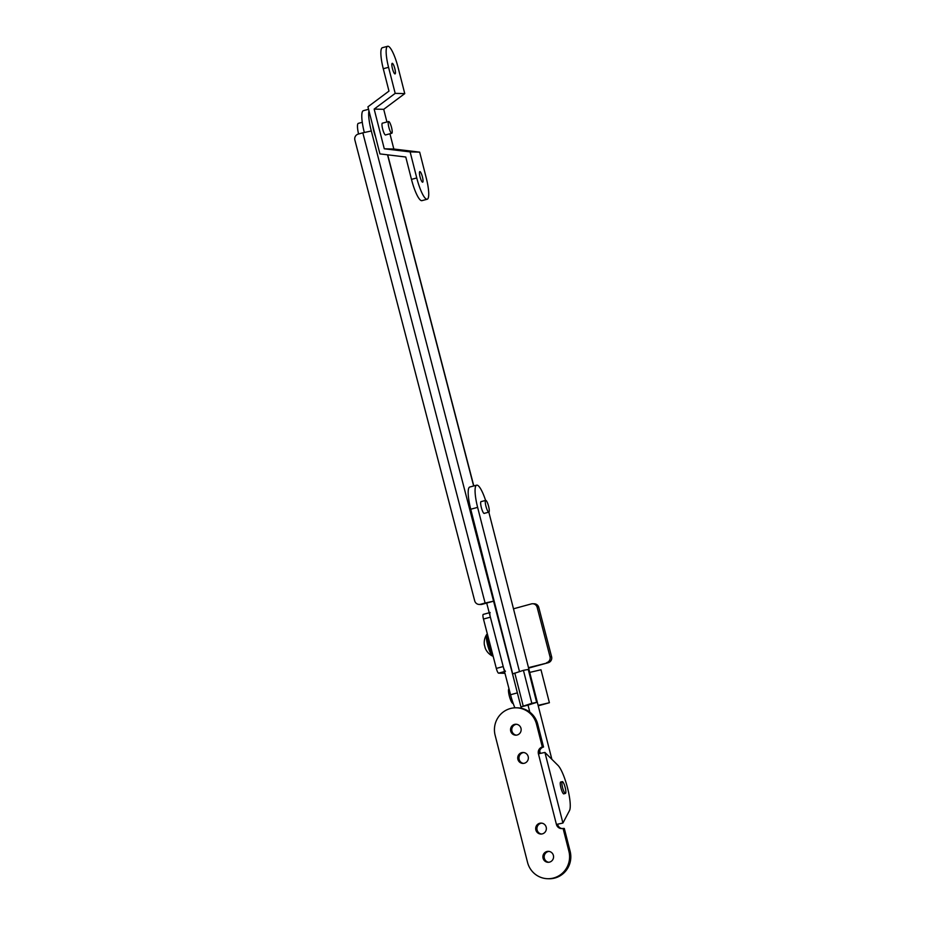 <?xml version="1.0" encoding="UTF-8"?>
<svg xmlns="http://www.w3.org/2000/svg" width="925" height="925" viewBox="0 0 925 925"><rect width="100%" height="100%" fill="white"/><g stroke="black" fill="none" stroke-linecap="round" stroke-linejoin="round"><path stroke-width="1.39" d="M484.422 513.329A6.14 1.283 -105 0 1 484.261 513.433A6.14 1.283 -105 0 1 481.324 507.467A6.14 1.283 -105 0 1 481.069 501.57A6.14 1.283 -105 0 1 481.266 501.581M540.316 753.32L539.68 750.846M529.828 712.169L528.025 705.116L520.948 706.92L531.829 703.301L523.423 670.336L512.554 673.955L520.948 706.92M484.076 513.421L488.839 512.138A6.082 1.272 -105 0 1 487.683 510.97A6.082 1.272 -105 0 1 485.567 504.564A6.082 1.272 -105 0 1 485.683 500.39A6.082 1.272 -105 0 1 486.851 501.558A6.082 1.272 -105 0 1 488.967 507.964A6.082 1.272 -105 0 1 488.839 512.138L551.867 759.309M485.602 500.413A23.125 4.845 75 0 0 476.965 485.139A23.125 4.845 75 0 0 476.664 485.174A23.125 4.845 75 0 0 477.624 507.374L519.48 671.573M521.48 708.307L521.133 706.966M512.693 673.828L470.733 509.224A23.125 4.845 -105 0 1 469.773 487.024L476.664 485.174M531.829 703.301L536.65 702.399L528.256 669.446L523.423 670.336M536.65 702.399L528.025 705.116M538.223 705.81L549.392 702.722L540.986 669.769L529.713 672.406M549.392 702.722L538.107 705.359M514.878 707.822A23.125 4.833 -105.3 0 1 510.542 694.744L486.7 603.065L482.11 604.326A4.868 4.752 91.4 0 1 480.757 604.487L479.173 604.441A4.868 4.752 -88.6 0 0 480.514 604.279L485.105 603.019L362.831 132.83L371.307 130.98L493.58 601.169L486.7 603.065M364.311 132.437A23.125 4.833 -105.3 0 1 363.352 110.699L368.555 109.277M368.959 110.838A23.125 4.833 74.7 0 0 371.307 130.98M514.751 682.569L493.58 601.169L485.105 603.019M479.173 604.441A4.868 4.752 -88.6 0 1 474.698 600.834L354.876 140.057A4.868 4.752 -88.6 0 1 358.241 134.09L362.831 132.83M564.007 793.777A6.14 1.283 -105 0 1 563.845 793.881A6.14 1.283 -105 0 1 563.776 793.893A6.14 1.283 -105 0 1 560.966 788.088A6.14 1.283 -105 0 1 560.666 782.007A6.14 1.283 -105 0 1 560.735 781.995A6.14 1.283 -105 0 1 560.851 782.018M516.289 735.155A5.481 5.342 91.4 0 1 516.566 724.287M514.473 724.414A5.481 5.342 91.4 0 1 521.122 729.073A5.481 5.342 91.4 0 1 515.676 735.178A5.481 5.342 91.4 0 1 514.473 724.414M523.492 763.403A5.481 5.342 91.4 0 1 523.77 752.534M521.665 752.661A5.481 5.342 91.4 0 1 528.325 757.321A5.481 5.342 91.4 0 1 522.879 763.426A5.481 5.342 91.4 0 1 521.665 752.661M541.495 834.026A5.481 5.342 91.4 0 1 541.761 823.146M539.668 823.273A5.481 5.342 91.4 0 1 546.328 827.944A5.481 5.342 91.4 0 1 540.882 834.049A5.481 5.342 91.4 0 1 539.668 823.273M548.698 862.273A5.481 5.342 91.4 0 1 548.964 851.405M546.872 851.52A5.481 5.342 91.4 0 1 553.532 856.192A5.481 5.342 91.4 0 1 548.086 862.297A5.481 5.342 91.4 0 1 546.872 851.52M536.5 724.148A21.899 21.379 -88.6 0 0 516.37 707.81L517.584 707.833A21.899 21.379 91.4 0 1 537.726 724.171L536.5 724.148L542.327 746.984A5.596 5.457 91.4 0 0 538.419 753.817L556.422 824.441L562.92 823.042L569.499 810.577A24.339 5.099 -105 0 0 567.568 788.077A24.339 5.099 -105 0 0 557.983 765.38L544.918 752.43L562.92 823.042L556.422 824.441A5.596 5.457 -88.6 0 0 563.082 828.43L564.308 828.465L570.124 851.289A21.899 21.379 91.4 0 1 548.895 878.75L547.669 878.715A21.899 21.379 -88.6 0 0 568.898 851.266L563.082 828.43M557.636 824.464A5.596 5.457 -88.6 0 0 562.169 828.592M537.726 724.171L543.542 747.007A5.596 5.457 91.4 0 0 539.564 753.517M516.37 707.81A21.899 21.379 -88.6 0 0 495.129 735.259L527.539 862.378A21.899 21.379 -88.6 0 0 547.669 878.715M542.327 746.984L543.542 747.007M538.419 753.817L544.918 752.43M490.134 612.5A4.868 1.018 74.7 0 0 490.366 617.172L503.2 666.543A4.868 1.018 74.7 0 0 505.489 671.261M490.366 617.172L483.474 619.056L496.32 668.428L503.2 666.543M483.474 619.056A4.868 1.018 -105.3 0 1 483.255 614.385A4.868 1.018 -105.3 0 1 483.312 614.385L489.221 612.766L483.255 614.385M504.507 671.538L498.598 673.157L504.969 673.319M498.598 673.157A4.868 1.018 -105.3 0 1 496.32 668.428M538.766 607.39L537.171 607.355A4.868 4.752 -88.6 0 0 532.707 603.747L534.292 603.782A4.868 4.752 91.4 0 1 538.766 607.39L551.601 656.762A4.868 4.752 91.4 0 1 548.236 662.716L528.499 667.653M546.64 662.682A4.868 4.752 -88.6 0 0 550.005 656.727L551.601 656.762M537.171 607.355L550.005 656.727M532.707 603.747A4.868 4.752 -88.6 0 0 531.355 603.909L513.502 608.8M528.614 668.104L548.236 662.716M385.748 134.888A6.14 1.283 -105 0 1 385.586 134.992A6.14 1.283 -105 0 1 382.649 129.026A6.14 1.283 -105 0 1 382.395 123.118A6.14 1.283 -105 0 1 382.592 123.129M419.881 171.599A5.481 1.145 75 0 0 419.811 171.611A5.481 1.145 75 0 0 420.089 177.033A5.481 1.145 75 0 0 422.586 182.19A5.481 1.145 75 0 0 422.656 182.19A5.481 1.145 75 0 0 422.39 176.767A5.481 1.145 75 0 0 419.881 171.599M394.987 73.907A5.481 1.145 -105 0 1 392.478 68.751A5.481 1.145 -105 0 1 392.212 63.328A5.481 1.145 -105 0 1 392.281 63.316A5.481 1.145 -105 0 1 394.79 68.485A5.481 1.145 -105 0 1 395.056 73.896A5.481 1.145 -105 0 1 394.987 73.907M427.223 199.233L421.939 200.644A21.899 4.59 -105 0 1 421.65 200.679A21.899 4.59 -105 0 1 411.475 179.381L416.759 177.958A21.899 4.59 75 0 0 426.934 199.257A21.899 4.59 75 0 0 427.223 199.233A21.899 4.59 75 0 0 426.309 178.19L419.672 152.139L393.83 149.029L389.934 133.755M388.558 67.317L395.195 93.367L404.757 93.61L398.108 67.56A21.899 4.59 75 0 0 387.933 46.25A21.899 4.59 75 0 0 387.644 46.285A21.899 4.59 75 0 0 388.558 67.317L383.274 68.739L388.974 91.101L367.93 106.814L379.932 153.897L405.774 157.019L411.475 179.381M416.759 177.958L410.122 151.897L419.672 152.139M395.195 93.367L374.163 109.092L383.713 109.323L386.928 121.961M374.163 109.092L384.28 148.786L393.83 149.029M404.757 93.61L383.713 109.323M383.274 68.739A21.899 4.59 -105 0 1 382.36 47.707L387.644 46.285M410.122 151.897L384.28 148.786M562.042 785.071A6.082 1.272 75 0 0 565.441 793.384A6.082 1.272 75 0 0 565.684 789.95A6.082 1.272 75 0 0 562.284 781.637A6.082 1.272 75 0 0 562.042 785.071M375.596 136.865A12.164 2.555 -105 0 1 372.625 125.21M492.447 653.536A9.25 1.931 -105.3 0 1 488.793 644.945A9.25 1.931 -105.3 0 1 487.995 636.435M493.013 655.721A11.435 2.393 -105.3 0 1 488.319 644.933A11.435 2.393 -105.3 0 1 487.429 634.249M493.141 656.218A11.435 2.393 -105.3 0 1 493.025 656.23A11.435 2.393 -105.3 0 1 492.713 656.149A11.435 2.393 -105.3 0 1 487.648 645.118A11.435 2.393 -105.3 0 1 486.758 634.434A11.435 2.393 -105.3 0 1 487.128 634.145L487.382 634.076M485.116 647.72A14.788 0.913 -14.6 0 1 485.07 647.673A14.788 0.913 -14.6 0 1 485.139 647.535A14.719 14.233 61.9 0 1 484.515 645.118A14.788 0.913 165.4 0 0 484.434 645.245A14.788 0.913 165.4 0 0 484.492 645.303L484.55 645.28M534.893 695.496A8.522 1.781 74.7 0 0 532.361 685.575M508.993 688.859L509.004 688.859A7.55 1.584 74.7 0 0 509.108 695.126A7.55 1.584 74.7 0 0 512.253 703.012A7.55 1.584 74.7 0 0 512.982 703.405L513.167 703.358M389.968 130.726A6.082 1.272 -105 0 1 388.35 124.794A6.082 1.272 -105 0 1 388.616 121.51A6.082 1.272 -105 0 1 390.431 124.054A6.082 1.272 -105 0 1 392.05 129.986A6.082 1.272 -105 0 1 391.784 133.269A6.082 1.272 -105 0 1 389.968 130.726M358.565 133.998A12.164 2.555 -105 0 1 358.31 123.36L362.276 122.297M523.203 706.006L514.797 673.042M477.624 507.374L470.733 509.224M473.646 485.983L387.529 154.81M510.542 694.744L517.376 692.871M480.514 604.279L482.11 604.326M568.898 851.266L570.124 851.289M485.683 500.39L480.919 501.674M387.702 154.833L473.797 485.937M563.66 793.87L565.441 793.384M560.504 782.111L562.284 781.637M486.758 634.434A14.846 14.846 0 0 0 484.434 645.245M485.07 647.673A14.846 14.846 0 0 0 492.713 656.149M388.616 121.51L382.245 123.233M391.784 133.269L385.401 134.981"/></g></svg>
